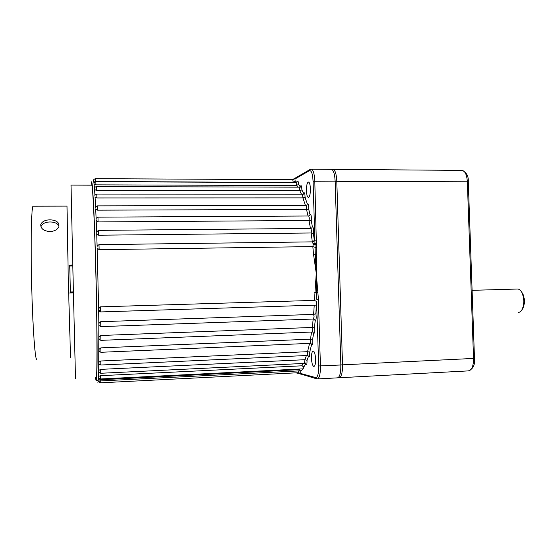<?xml version="1.0" encoding="UTF-8"?>
<svg xmlns="http://www.w3.org/2000/svg" width="552" height="552" viewBox="0 0 552 552"><rect width="100%" height="100%" fill="white"/><g stroke="black" fill="none" stroke-linecap="round" stroke-linejoin="round"><path stroke-width="0.83" d="M311.473 358.276C311.445 353.722 312.039 351.3 313.246 351.003C314.53 351.645 315.309 354.37 315.592 359.186C315.606 363.754 315.019 366.183 313.819 366.466C312.529 365.797 311.742 363.071 311.473 358.276M306.415 190.73C306.429 185.396 307.14 182.498 308.54 182.036C309.589 182.512 310.217 184.747 310.424 188.743C310.397 194.104 309.693 197.002 308.299 197.437C307.236 196.947 306.608 194.711 306.415 190.73M309.955 169.554L295.61 177.861L294.906 179.027L294.133 178.793L292.76 179.676L95.365 178.675L95.482 181.429L93.654 180.966L94.068 183.94M95.931 184.844L296.562 185.52L296.051 182.56L95.806 181.718L95.931 184.844L94.109 184.333L94.516 189.046M96.414 190.357L299.812 190.73L299.35 187.169L96.283 186.59L96.414 190.357L94.558 189.577L94.999 196.174M96.924 197.947L302.931 197.892L302.462 194.235L96.786 194.069L96.924 197.947L95.047 196.947L95.627 207.904M97.442 205.868L97.587 210.167L95.675 208.904L96.145 219.379M98.111 221.925L309.023 220.483L309.32 218.164L308.713 215.998L97.98 217.157L98.111 221.925L96.186 220.434L96.648 232.316M98.635 235.214L311.155 232.985L311.473 230.646L310.845 228.431L98.497 230.37L98.635 235.214L96.69 233.606L97.131 246.571M311.155 169.167L311.425 169.174C313.308 170.009 314.433 173.97 314.799 181.07L316.399 244.46L313.239 244.557L312.591 241.859L98.994 244.653L99.125 249.683L97.173 247.958L98.642 310.114L98.622 308.692L100.492 306.843L314.461 300.392L316.262 273.309L313.543 254.403L315.289 254.148L313.081 181.256C312.639 173.797 311.418 170.271 309.417 170.678L294.906 179.027L295.182 180.897L293.25 182.277L292.691 179.676M100.492 306.843L100.588 311.928L99.098 311.224L98.642 310.114L98.849 324.769L98.836 323.438L100.699 321.692L313.619 314.392L314.24 305.187M97.883 382.412L98.353 381.101C97.207 380.556 97.249 380.135 98.477 379.852L299.129 369.667L299.708 369.012M98.849 324.769L98.656 376.857L98.677 376.395L100.478 375.698L301.951 365.803L303.214 363.464M96.041 377.458C97.242 381.604 97.345 335.292 95.972 278.38C94.765 226.989 92.791 185.52 91.777 185.168L91.597 185.168M69.614 293.002L73.43 292.85L72.788 265.008L68.979 265.25L72.802 265.512M100.595 311.928L315.682 305.139L316.42 304.821L316.579 301.502L314.461 300.392M98.974 338.238L98.967 337.134L100.83 335.492L312.253 327.446L313.205 319.049M99.022 350.361L99.022 349.292L100.871 347.863L310.424 339.176L311.618 332.042M98.967 363.009L98.98 362.16L100.816 360.994L307.554 351.679L309.582 343.385M98.849 370.93L98.863 370.33L100.685 369.371L304.876 359.704L306.388 355.522M100.478 375.698L100.498 378.976L303.124 368.846L303.476 366.707L301.951 365.803M99.125 249.683L312.832 246.592L313.239 244.557M331.179 169.34L331.524 169.34C333.553 170.168 334.76 174.108 335.133 181.166L340.846 364.989C340.867 373.083 339.715 377.375 337.389 377.865L317.579 378.913M95.482 181.429L293.63 182.553M97.587 210.167L306.505 209.415L306.677 207.483L306.029 205.365M98.711 310.555L100.623 310.493M317.862 292.394L318.394 299.17L316.669 299.218L316.262 273.309L317.862 292.394L314.695 292.436M316.399 244.46L316.82 247.42L316.262 273.309L315.289 254.148L316.696 254.196M298.411 372.717L298.887 370.909L100.236 380.956L98.539 381.604L100.222 382.84L298.411 372.717M299.446 373.117L315.689 377.582C317.71 377.444 318.711 373.573 318.697 365.969L316.579 301.502M301.482 374.27L298.48 372.71M300.536 374.09L298.459 372.717M299.812 373.745L297.473 372.779L298.611 372.717M99.36 381.073L98.477 379.852L98.656 376.857M295.506 177.917L292.732 179.676M295.182 180.897L296.824 182.319C297.652 180.055 298.225 180.725 298.57 184.354L296.562 185.52L297.742 187.169M298.57 184.354L300.198 186.748C301.144 184.616 301.716 185.651 301.923 189.867L299.812 190.73L301.461 194.235M301.923 189.867L303.483 193.228C304.456 191.903 304.987 193.248 305.07 197.25L302.931 197.892L305.387 205.365M305.07 197.25L307.285 203.978L306.926 205.199L306.084 205.365L97.449 205.868C95.91 206.496 95.317 207.076 95.668 207.593M307.285 203.978C308.333 203.371 308.809 205.096 308.706 209.153L306.505 209.415L308.085 215.998M308.706 209.153L309.989 214.48L309.555 215.791L308.658 215.998M309.989 214.48C311.162 214.328 311.59 216.384 311.273 220.648L309.023 220.483L310.452 228.431M311.273 220.648L312.363 226.7L311.645 228.169L310.783 228.431M312.363 226.7C313.46 227.341 313.805 229.57 313.398 233.372L311.155 232.985L312.315 241.866M313.398 233.372L314.288 240.106L313.288 241.652L312.529 241.859M316.372 243.487L313.219 243.701M316.807 247.144L315.075 247.303L312.832 246.592L313.543 254.403M316.42 304.821L315.841 313.777L313.619 314.392L314.081 316.641L313.488 319.035L100.788 326.611L99.063 325.521M315.841 313.777C316.475 317.462 316.268 319.774 315.22 320.712L314.198 319.139L313.557 319.035M315.22 320.712L314.495 327.046L312.253 327.446L312.694 329.675L312.128 332.021L100.919 340.342C99.332 339.721 98.711 339.163 99.043 338.659M314.495 327.046C315.075 331.221 314.771 333.387 313.591 333.546L312.956 332.118L312.19 332.021M313.591 333.546L312.639 339.218L310.424 339.176L310.707 341.067L310.155 343.358L100.94 352.286C99.367 351.645 98.753 351.127 99.098 350.734M312.639 339.218C312.984 343.247 312.618 345.097 311.535 344.779L311.004 343.434L310.217 343.358M311.535 344.779L309.741 352.107L307.554 351.679L307.222 355.481L100.864 365.01M309.741 352.107C309.893 356.143 309.451 357.627 308.395 356.564L307.043 360.352L304.876 359.704L304.545 363.402L100.733 373.276C99.07 372.607 98.463 371.951 98.891 371.31M316.351 378.727L301.847 374.353L300.695 373.117L300.868 371.165L299.129 369.667L298.887 370.909L300.868 371.165L302.731 368.867M299.95 373.801L299.253 372.938M299.964 373.814L299.177 372.89M292.174 179.669L293.926 178.834L293.464 179.455M293.919 178.848L293.533 179.414M316.613 240.796L314.895 240.913L314.288 240.106M316.82 247.42L315.075 247.303M49.977 219.82C56.325 220.138 59.319 222.318 58.96 226.375C57.746 229.508 54.738 231.247 49.928 231.605C43.56 230.964 40.531 228.562 40.848 224.395C42.076 221.518 45.119 219.993 49.977 219.82M59.009 226.196C57.739 223.463 54.765 222.049 50.073 221.959C45.236 222.125 42.2 223.65 40.965 226.527L40.917 226.72M70.339 291.994L73.409 291.918L72.809 265.926L69.745 265.988L70.414 292.946M69.78 265.567L69.793 265.981M73.416 292.091L70.394 292.167M521.288 291.532L522.785 293.685C524.814 298.556 524.911 303.324 523.089 308.002L522.04 309.637M518.356 312.384C519.915 312.363 521.233 311.266 522.316 309.106C524.393 303.752 524.276 298.294 521.964 292.719C520.764 290.393 519.37 289.165 517.769 289.027L517.3 289.041M332.145 169.616L333.16 169.354C335.202 170.182 336.416 174.121 336.796 181.173L342.509 364.906C342.53 372.993 341.371 377.285 339.031 377.775L338.293 377.589M100.699 321.692L100.781 326.611M100.83 335.492L100.912 340.342M100.871 347.863L100.933 352.286M100.816 360.994L100.857 365.01C99.312 364.444 98.698 363.858 99.022 363.257M100.685 369.371L100.726 373.276M95.572 377.485C96.4 385.075 96.904 379.728 97.083 361.443C97.214 342.895 96.835 310.983 96.062 278.27C95.303 246.578 94.24 216.66 93.288 199.451C92.308 182.54 91.584 177.778 91.128 185.161M73.43 292.85L75.493 378.479M296.769 183.147L296.879 182.291L296.003 182.56M300.081 187.645L300.178 186.907L299.301 187.169M303.262 194.276L302.406 194.235M93.24 180.097L93.654 180.966M307.043 360.352C307.098 364.63 306.588 365.824 305.511 363.947L303.607 367.522M335.133 181.166L313.081 181.256M318.394 299.17L320.429 365.997C320.464 374.139 319.401 378.451 317.241 378.934L315.689 377.582M340.846 364.989L318.697 365.969M100.236 379.645L100.222 382.84M71.022 185.099L72.788 265.008M294.664 178.227L293.864 178.952M331.524 169.34L311.425 169.174L310.169 169.436L309.417 170.678M41.062 226.23L41.131 227.245M70.546 357.668L68.282 279.685L67.006 206.117L33.051 206.2C31.457 206.586 30.657 239.947 31.567 280.513C32.506 325.328 35.183 362.45 36.86 359.138M335.14 181.284L467.344 181.78C466.875 174.998 465.184 171.21 462.259 170.402L461.755 170.402M340.846 364.92L473.533 358.434L467.344 181.78L468.289 181.891C468.655 176.392 466.64 172.562 462.259 170.402L333.16 169.354M468.406 370.896C471.767 370.364 473.471 366.211 473.533 358.434L474.478 358.324C475.162 364.81 473.14 368.998 468.406 370.896L339.397 377.754M468.296 181.946L474.478 358.289M338.404 377.506L338.831 377.734M100.498 378.976C98.836 378.251 98.235 377.609 98.691 377.044M98.739 310.638L100.623 310.576M71.015 185.099L91.777 185.168M98.994 244.653L97.318 245.771M98.497 230.37L96.745 231.743M97.98 217.157C96.269 218.047 95.668 218.668 96.179 219.027M96.786 194.069C95.11 194.897 94.523 195.525 95.027 195.967M96.283 186.59C94.675 187.252 94.088 187.915 94.537 188.577M95.806 181.718C94.206 182.408 93.633 183.064 94.088 183.671M95.365 178.675C93.799 179.331 93.233 179.973 93.674 180.601M308.05 355.398L307.278 355.481M305.311 362.961L305.366 363.526L304.6 363.402M295.927 372.848L298.08 373.345M40.965 226.527L40.848 224.395M522.785 293.685L521.964 292.719M523.089 308.002L522.316 309.106M517.769 289.027L472.098 290.331"/></g></svg>
